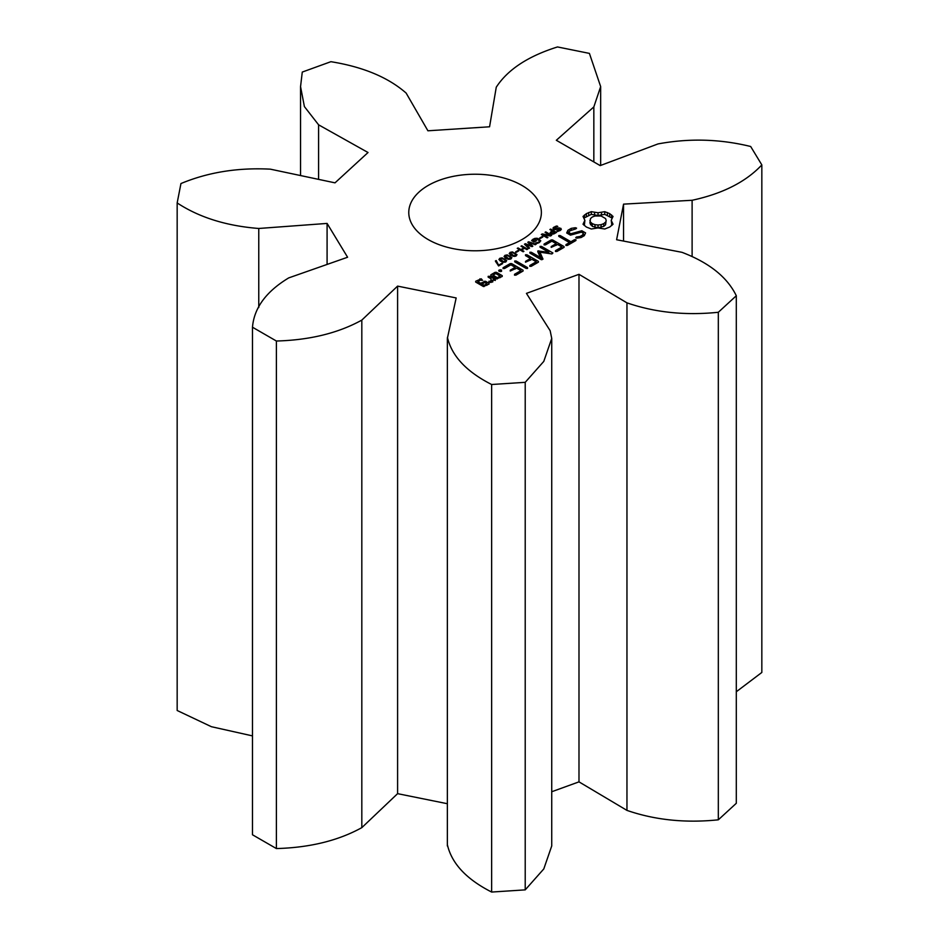 <?xml version="1.0" encoding="UTF-8"?>
<svg xmlns="http://www.w3.org/2000/svg" width="939" height="939" viewBox="0 0 939 939"><rect width="100%" height="100%" fill="white"/><g stroke="black" fill="none" stroke-linecap="round" stroke-linejoin="round"><path stroke-width="1.41" d="M276.383 341.021L276.383 848.563L252.485 834.771L252.485 327.218L276.383 341.021C309.741 340.094 338.228 333.122 361.82 320.105L397.596 286.113L456.166 297.945L447.363 338.416L447.363 845.957M447.434 337.394C451.812 356.069 466.554 371.774 491.637 384.509L525.218 382.326L543.787 361.398L551.733 338.416L550.16 330.716L526.439 293.379L578.987 274.317L626.959 302.851C654.988 312.523 685.435 315.657 718.323 312.276L736.305 295.75C727.314 277.181 709.203 262.697 681.96 252.321L616.606 239.738L623.555 204.139L692.113 200.277C722.678 193.657 745.918 181.873 761.834 164.912L750.672 146.496C719.92 138.972 689.026 138.115 657.969 143.937L600.197 165.604L556.322 140.275L593.835 106.917L600.667 86.611L589.41 53.394L557.52 46.95C528.152 56.14 507.729 69.556 496.262 87.198L489.571 126.788L427.914 130.791L406.129 93.067C388.147 77.338 363.064 66.88 330.892 61.692L302.276 72.068L300.55 86.611L304.4 106.6L318.591 124.817L368.029 152.517L335.012 182.847L270.338 169.161C237.825 167.471 208.024 172.271 180.945 183.551L177.166 202.941C199.221 217.425 226.416 225.935 258.765 228.47L327.089 223.423L347.594 257.239L288.719 277.897C266.16 291.524 254.082 307.957 252.485 327.218M276.383 848.563C309.741 847.647 338.228 840.663 361.82 827.646L361.82 320.105M361.82 827.646L397.596 793.655L447.363 803.714M447.434 844.936C451.812 863.61 466.554 879.315 491.637 892.05L525.218 889.867L543.787 868.939L551.733 845.957L551.733 338.416M551.733 791.741L578.987 781.858L626.959 810.392C654.988 820.064 685.435 823.198 718.323 819.817L736.305 803.291L736.305 295.75M736.305 691.75L761.834 672.453L761.834 164.912M177.166 202.941L177.166 710.494L211.392 726.704L252.485 735.894M428.196 239.574A66.305 38.276 0 0 0 500.452 247.873A66.305 38.276 0 0 0 541.38 212.507A66.305 38.276 0 0 0 475.075 174.231A66.305 38.276 0 0 0 408.77 212.507A66.305 38.276 0 0 0 428.196 239.574M613.038 224.221L611.195 220.336L613.038 216.451L609.669 213.623L604.763 211.674L598.037 212.742L591.3 211.674L586.406 213.623L583.025 216.451L584.88 220.336L583.025 224.221L586.406 227.05L591.312 228.999L598.037 227.931L604.763 228.999L609.751 227.003L613.038 224.221M554.926 229.703L552.965 228.247L556.827 225.935L557.801 226.499L554.843 227.32L554.303 228.787L559.327 227.86L561.346 229.304L557.766 231.452L556.839 230.912L559.562 230.102L560.008 228.752L554.926 229.703M553.987 228.13L554.303 229.609M560.747 230.149L560.747 228.247L561.346 229.304M560.313 230.454L560.008 228.752M551.968 234.057L550.137 232.626L552.085 230.794L549.89 229.527L550.677 229.081L556.569 232.473L551.968 234.057M550.137 232.626L550.407 233.259M547.191 237.884L541.298 234.492L542.273 233.928L550.336 235.36L545.066 232.32L545.794 231.898L551.686 235.29L550.477 235.994L543.118 234.691L547.918 237.461L547.191 237.884M540.394 238.4L539.679 238.001L542.155 236.569L542.859 236.98L540.394 238.4M534.115 242.062L531.58 240.607L534.643 238.424L537.777 238.377L540.758 240.795L539.315 242.579L536.627 243.518L535.7 242.978L538.775 242.109L539.702 240.842L536.169 238.823L532.742 240.384L534.197 241.217L536.462 240.713L534.115 242.062M585.572 232.895L581.84 230.736L570.9 233.752L568.94 232.626L569.762 230.841L575.877 228.858L576.593 228.142L575.361 227.731L571.252 228.365L567.931 230.278L566.687 232.966L570.478 235.149L581.417 232.144L583.354 233.259L582.52 235.043L580.044 236.475L576.417 237.027L575.713 237.743L576.933 238.154L581.124 237.52L584.328 235.666L585.572 232.895M574.492 239.691L570.924 241.757L560.243 235.583L558.787 235.56L558.811 236.405L569.504 242.579L565.982 244.61L565.947 245.443L567.414 245.431L575.924 240.513L575.924 239.691L574.492 239.691L574.492 241.335M564.069 247.356L564.046 246.546L552.59 239.938L551.205 239.938L544.08 244.046L544.045 244.891L545.489 244.868L551.886 241.17L556.193 243.659L551.228 246.534L551.205 247.368L557.625 244.492L561.909 246.957L555.512 250.654L555.477 251.488L556.944 251.476L564.069 247.356L564.046 246.546M529.584 248.06L528.81 248.495L524.455 244.21L525.335 243.706L531.462 245.818L527.788 242.297L528.645 241.793L536.099 244.293L535.289 244.762L529.162 242.649L532.836 246.182L532.037 246.64L525.863 244.492L529.584 248.06M523.152 251.769L517.26 248.365L518.035 247.919L520.922 249.586L523.868 247.884L520.981 246.218L521.767 245.772L527.648 249.175L526.873 249.621L524.561 248.283L521.615 249.985L523.927 251.323L523.152 251.769M516.321 252.298L515.617 251.887L518.082 250.467L518.786 250.877L516.321 252.298M509.278 253.694L510.088 252.38L512.389 251.91L517.002 254.586L516.215 255.913L513.903 256.37L511.109 255.326L509.231 253.424M504.137 256.664L504.936 255.349L507.236 254.892L511.861 257.556L511.062 258.882L508.75 259.34L505.968 258.295L504.09 256.394M498.985 259.634L499.783 258.319L502.083 257.861L506.708 260.537L505.91 261.852L503.609 262.31L500.816 261.265L498.938 259.375M539.937 252.18L551.909 253.953L552.907 252.978L541.51 246.394L540.054 246.382L540.078 247.215L548.857 252.286L537.836 250.959L540.136 257.345L531.333 252.274L529.878 252.251L529.913 253.096L541.31 259.692L543 259.117L539.937 252.18L539.937 254.892L542.049 259.68M531.263 266.3L538.387 262.181L538.364 261.371L526.967 254.798L525.511 254.774L525.535 255.619L530.5 258.483L525.547 261.359L525.523 262.204L531.932 259.305L536.228 261.781L529.831 265.479L529.796 266.324L531.263 266.3M527.565 268.437L527.542 267.592L516.168 261.03L514.713 261.007L514.736 261.852L526.11 268.413L527.565 268.437L527.542 267.592M498.586 265.948L495.358 261.007L496.215 260.526L498.586 265.174L501.942 263.237L502.623 263.624L498.586 265.948L498.586 265.174M501.532 271.394L498.668 270.702L501.532 270.009L501.532 271.394L501.532 270.009M515.957 275.139L523.082 271.019L523.07 270.209L511.614 263.601L510.217 263.601L503.104 267.709L503.058 268.542L504.513 268.519L510.898 264.833L515.218 267.322L510.253 270.186L510.217 271.031L516.638 268.143L520.922 270.62L514.537 274.305L514.502 275.15L515.957 275.139M490.862 275.573L496.625 278.906L502.224 276.465L502.236 275.667L496.473 272.333L495.076 272.345L490.874 274.775L490.862 275.573L490.874 274.775M495.323 280.456L495.346 279.646L489.583 276.312L488.174 276.336L488.151 277.146L491.038 278.813L490.792 281.289L488.973 281.231L488.855 282.381L492.74 281.946L492.952 279.916L495.323 280.456M489.031 284.094L489.031 283.285L485.486 281.242L480.615 283.261L477.834 281.653L480.592 280.057L482.552 280.374L481.296 278.824L475.697 281.254L475.686 282.064L483.421 286.524L489.031 284.094M397.596 793.655L397.596 286.113M327.089 264.434L327.089 223.423M258.765 307.546L258.765 228.47M491.637 892.05L491.637 384.509M525.218 889.867L525.218 382.326M578.987 781.858L578.987 274.317M318.591 179.372L318.591 124.817M626.959 810.392L626.959 302.851M718.323 819.817L718.323 312.276M623.555 241.077L623.555 204.139M692.113 255.842L692.113 200.277M593.835 161.931L593.835 106.917M611.911 225.395L611.195 220.336M611.653 222.332L611.653 225.043M611.911 217.989L604.763 214.374L598.037 215.442L591.3 214.374L584.164 217.989M611.571 214.937L611.571 217.648M609.669 213.623L609.669 216.322M607.38 212.519L607.38 215.231M604.763 211.674L604.763 214.374M601.488 212.472L601.488 215.172M598.037 212.742L598.037 215.442M594.575 212.472L594.575 215.172M591.3 211.674L591.3 214.374M588.694 212.519L588.694 215.231M584.41 222.332L584.164 225.383M586.406 213.623L586.406 216.322M584.88 220.336L584.41 225.043M584.504 214.937L584.504 217.648M556.827 225.935L556.827 226.639M550.677 229.081L550.677 229.985M552.085 230.794L551.334 232.884L553.048 233.459L555.102 232.543L555.102 233.318M542.273 233.928L542.273 235.043M543.118 234.691L543.118 235.536M550.336 235.36L550.336 235.971M545.794 231.898L545.794 232.743M542.155 236.569L542.155 237.391M535.782 240.314L535.782 241.112M534.197 241.217L534.197 242.016M532.742 240.384L532.742 241.276M584.61 235.043L583.354 234.316M581.84 230.736L581.84 232.391M570.9 233.752L570.9 235.032M568.94 232.626L568.94 234.269M576.417 237.027L576.417 237.978M580.044 236.475L580.044 237.684M582.52 235.043L582.52 236.698M575.361 227.731L575.361 228.94M583.354 233.259L583.189 236.323M571.252 228.365L571.252 229.996M569.081 232.332L567.684 233.541M567.931 230.278L567.931 232.989M570.924 241.757L570.924 243.401M575.924 239.691L575.924 240.513M560.243 235.583L560.243 237.227M569.504 242.579L569.504 244.222M565.982 244.61L565.982 245.443M552.59 239.938L552.59 241.581M551.205 239.938L551.205 241.569M555.512 250.654L555.512 251.488M544.08 244.046L544.08 244.891M561.909 246.957L561.909 248.612M556.193 243.659L556.193 245.314M551.228 246.534L551.228 247.368M525.863 244.492L525.863 245.607M525.335 243.706L525.335 245.079M531.462 245.818L531.462 246.441M529.162 242.649L529.162 243.612M528.645 241.793L528.645 243.119M518.035 247.919L518.035 248.823M521.615 249.985L521.615 250.889M520.922 249.586L520.922 250.49M523.868 247.884L523.868 248.682M521.767 245.772L521.767 246.675M518.082 250.467L518.082 251.288M541.51 246.394L541.51 248.049M531.333 252.274L531.333 253.917M540.136 257.345L540.136 259.011M548.857 252.286L548.857 253.495M537.836 250.959L537.836 252.133M539.937 253.683L538.47 253.577M538.833 250.819L538.833 253.518M538.364 261.371L538.364 262.192M529.831 265.479L529.831 266.324M526.967 254.798L526.967 256.441M536.228 261.781L536.228 263.436M530.5 258.483L530.5 260.138M525.547 261.359L525.547 262.204M516.168 261.03L516.168 262.674M501.942 263.237L501.942 264.012M496.215 260.526L496.215 262.603M500.323 269.739L500.323 271.653M499.125 270.009L499.125 271.394M523.07 270.209L523.07 271.031M514.537 274.305L514.537 275.15M511.614 263.601L511.614 265.244M520.922 270.62L520.922 272.263M510.217 263.601L510.217 265.221M503.104 267.709L503.104 268.542M510.253 270.186L510.253 271.031M515.218 267.322L515.218 268.977M495.076 272.345L495.076 273.965M496.473 272.333L496.473 273.988M492.846 280.914L491.038 279.869M489.583 276.312L489.583 277.967M488.174 276.336L488.174 277.158M491.038 278.813L490.944 282.475M490.792 281.289L490.792 282.463M488.973 281.231L488.973 282.381M485.486 281.242L485.486 282.885M484.101 281.242L484.101 282.897M480.615 283.261L480.615 284.904M475.697 281.254L475.697 282.064M477.834 281.653L477.834 283.296M479.911 278.824L479.911 280.456M481.296 278.824L481.296 280.385M603.777 226.358L598.037 227.731L592.286 226.358L589.915 223.036L590.502 218.564L592.286 217.015L594.974 215.993L601.089 215.982L605.561 218.564L606.16 220.336L605.561 224.808L603.777 226.358L603.777 223.646L601.089 224.679L601.089 227.391M601.089 224.679L598.037 225.02L598.037 227.731M598.037 225.02L594.974 224.679L594.974 227.391M594.974 224.679L592.286 223.646L592.286 226.358M592.286 223.646L590.502 222.097L590.502 224.808M590.502 222.097L589.915 220.336M606.16 220.336L605.561 224.808M605.561 222.097L603.777 223.646M555.102 232.543L552.097 231.569M510.276 253.201L513.95 255.748L516.016 255.091L514.372 253.424L511.544 252.485L510.276 253.201L510.358 254.845M505.135 256.171L508.797 258.73L510.863 258.061L509.231 256.406L506.391 255.455L505.135 256.171L505.217 257.826M499.982 259.141L503.656 261.699L505.722 261.03L504.079 259.375L501.238 258.425L499.982 259.141L500.064 260.796M505.722 261.958L505.64 260.537M500.1 276.078L497.341 277.674L492.998 275.162L495.757 273.578L500.1 276.078L500.1 277.698M497.341 277.674L497.341 278.906M492.998 275.162L492.998 276.817M486.895 283.695L484.137 285.292L482.047 284.083L484.806 282.486L486.895 283.695L486.895 285.327M484.137 285.292L484.137 286.524M482.047 284.083L482.047 285.726M553.306 227.59L553.306 229.093M554.174 226.921L554.174 227.825M555.442 226.322L555.442 227.027M559.562 230.102L559.562 230.841M558.247 230.642L558.247 231.323M553.987 228.447L553.987 229.503M555.078 229.01L555.078 229.703M555.958 228.846L555.958 229.574M556.733 228.541L556.733 229.327M559.327 227.86L559.327 228.541M557.59 228.2L557.59 228.987M551.299 231.252L551.299 232.203M532.249 239.774L532.249 240.983M533.188 239.034L533.188 239.915M534.643 238.424L534.643 239.069M536.181 238.189L536.181 238.835M537.777 238.377L537.777 239.14M539.35 239.022L539.35 240.114M538.775 242.109L538.775 242.849M537.906 242.52L537.906 243.189M537.085 242.755L537.085 243.412M510.088 252.38L510.088 254.645M515.182 252.967L515.182 253.929M512.389 251.91L512.389 252.544M504.936 255.349L504.936 257.615M510.03 255.936L510.03 256.899M507.236 254.892L507.236 255.514M499.783 258.319L499.783 260.584M504.889 258.906L504.889 259.868M502.083 257.861L502.083 258.483M551.721 233.189L551.721 234.011M552.367 233.435L552.367 234.104M551.334 232.884L551.334 233.881M551.205 232.496L551.205 233.811M554.327 232.989L554.327 233.729M553.658 233.318L553.658 233.964M553.048 233.459L553.048 234.081M510.922 254.234L510.922 255.208M510.276 253.53L510.276 254.786M515.546 255.537L515.546 256.218M514.783 255.795L514.783 256.382M513.95 255.748L513.95 256.37M513.011 255.431L513.011 256.171M511.919 254.856L511.919 255.748M505.781 257.204L505.781 258.19M510.405 258.507L510.405 259.187M508.797 258.73L508.797 259.34M507.858 258.401L507.858 259.141M506.767 257.826L506.767 258.718M500.628 260.173L500.628 261.159M499.982 259.469L499.982 260.737M505.252 261.476L505.252 262.157M503.656 261.699L503.656 262.321M502.705 261.371L502.705 262.122M501.626 260.807L501.626 261.688M300.55 86.611L300.55 175.558M600.667 86.611L600.667 165.428M560.337 230.431L560.337 229.21M553.951 229.492L553.951 228.294M510.253 254.762L510.253 253.366M499.947 260.713L499.947 259.305M505.745 261.946L505.745 260.866"/></g></svg>
